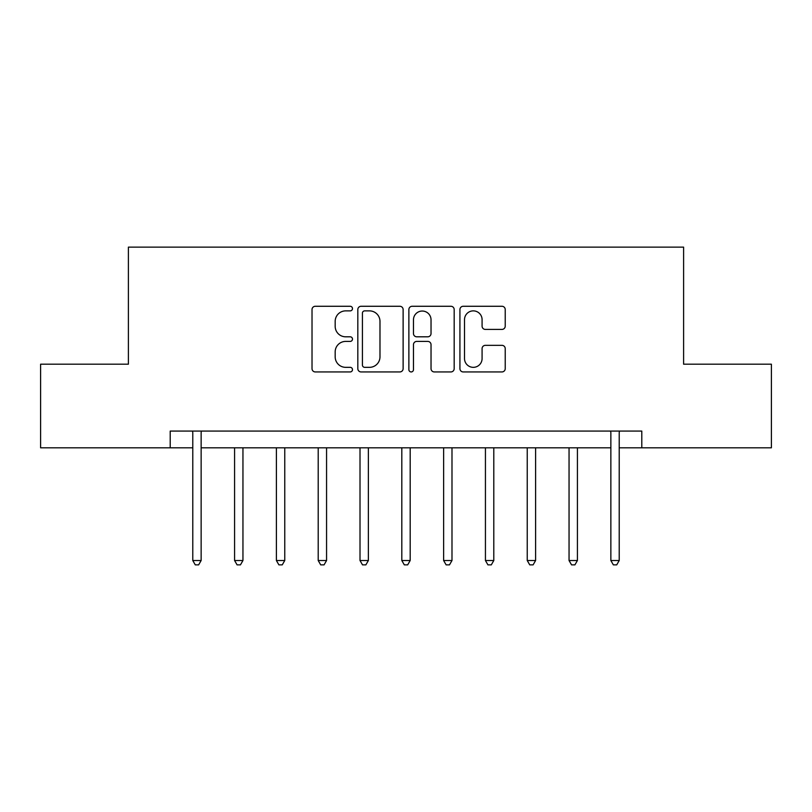 <?xml version="1.0" encoding="UTF-8"?>
<svg xmlns="http://www.w3.org/2000/svg" width="812" height="812" viewBox="0 0 812 812"><rect width="100%" height="100%" fill="white"/><g stroke="black" fill="none" stroke-linecap="round" stroke-linejoin="round"><path stroke-width="1.22" d="M352.489 308.58A2.294 2.294 0 0 0 350.185 306.276L315.31 306.276A3.278 3.278 0 0 0 312.021 309.565L312.021 368.658A3.278 3.278 0 0 0 315.31 371.937L350.185 371.937A2.294 2.294 0 0 0 352.489 369.643A2.294 2.294 0 0 0 350.185 367.339L345.679 367.339A10.505 10.505 0 0 1 335.173 356.833L335.173 351.911A10.505 10.505 0 0 1 345.679 341.405L350.185 341.405A2.294 2.294 0 0 0 352.489 339.111A2.294 2.294 0 0 0 350.185 336.807L345.679 336.807A10.505 10.505 0 0 1 335.173 326.302L335.173 321.379A10.505 10.505 0 0 1 345.679 310.874L350.185 310.874A2.294 2.294 0 0 0 352.489 308.58M501.948 329.418A3.278 3.278 0 0 0 505.226 326.14L505.226 309.565A3.278 3.278 0 0 0 501.948 306.276L463.205 306.276A3.278 3.278 0 0 0 459.927 309.565L459.927 368.658A3.278 3.278 0 0 0 463.205 371.937L501.948 371.937A3.278 3.278 0 0 0 505.226 368.658L505.226 348.632A3.278 3.278 0 0 0 501.948 345.344L485.363 345.344A3.278 3.278 0 0 0 482.084 348.632L482.084 358.559A8.78 8.78 0 0 1 473.305 367.339A8.78 8.78 0 0 1 464.515 358.559L464.515 319.654A8.78 8.78 0 0 1 473.305 310.874A8.78 8.78 0 0 1 482.084 319.654L482.084 326.14A3.278 3.278 0 0 0 485.363 329.418L501.948 329.418M170.205 447.808L40.6 447.808L40.6 364.192L128.397 364.192L128.397 247.132L683.602 247.132L683.602 364.192L771.4 364.192L771.4 447.808L641.795 447.808L641.795 431.081L170.205 431.081L170.205 447.808L192.779 447.808M403.128 309.565A3.278 3.278 0 0 0 399.849 306.276L361.107 306.276A3.278 3.278 0 0 0 357.818 309.565L357.818 368.658A3.278 3.278 0 0 0 361.107 371.937L399.849 371.937A3.278 3.278 0 0 0 403.128 368.658L403.128 309.565M412.151 306.276L450.893 306.276A3.278 3.278 0 0 1 454.182 309.565L454.182 368.658A3.278 3.278 0 0 1 450.893 371.937L434.318 371.937A3.278 3.278 0 0 1 431.03 368.658L431.03 344.684A3.278 3.278 0 0 0 427.751 341.405L416.749 341.405A3.278 3.278 0 0 0 413.47 344.684L413.47 369.643A2.294 2.294 0 0 1 411.166 371.937A2.294 2.294 0 0 1 408.872 369.643L408.872 309.565A3.278 3.278 0 0 1 412.151 306.276M201.143 447.808L610.857 447.808M619.221 447.808L641.795 447.808M364.72 310.874A2.294 2.294 0 0 0 362.416 313.168L362.416 365.045A2.294 2.294 0 0 0 364.72 367.339L369.48 367.339A10.505 10.505 0 0 0 379.986 356.833L379.986 321.379A10.505 10.505 0 0 0 369.48 310.874L364.72 310.874M431.03 319.816A8.78 8.78 0 0 0 422.25 311.037A8.78 8.78 0 0 0 413.47 319.816L413.47 333.529A3.278 3.278 0 0 0 416.749 336.807L427.751 336.807A3.278 3.278 0 0 0 431.03 333.529L431.03 319.816M201.559 431.081L201.386 431.507A3.349 3.349 0 0 0 201.143 432.755L201.143 560.524L192.779 560.524L192.779 432.755A3.349 3.349 0 0 0 192.535 431.507L192.373 431.081M201.143 560.524L198.635 564.868L195.286 564.868L192.779 560.524M234.587 447.808L234.587 560.524L242.95 560.524L242.95 447.808M242.95 560.524L240.443 564.868L237.094 564.868L234.587 560.524M276.395 447.808L276.395 560.524L284.758 560.524L284.758 447.808M284.758 560.524L282.251 564.868L278.902 564.868L276.395 560.524M318.202 447.808L318.202 560.524L326.566 560.524L326.566 447.808M326.566 560.524L324.059 564.868L320.71 564.868L318.202 560.524M360.01 447.808L360.01 560.524L368.374 560.524L368.374 447.808M368.374 560.524L365.867 564.868L362.517 564.868L360.01 560.524M401.818 447.808L401.818 560.524L410.182 560.524L410.182 447.808M410.182 560.524L407.675 564.868L404.325 564.868L401.818 560.524M443.626 447.808L443.626 560.524L451.99 560.524L451.99 447.808M451.99 560.524L449.483 564.868L446.133 564.868L443.626 560.524M485.434 447.808L485.434 560.524L493.797 560.524L493.797 447.808M493.797 560.524L491.29 564.868L487.941 564.868L485.434 560.524M527.242 447.808L527.242 560.524L535.605 560.524L535.605 447.808M535.605 560.524L533.098 564.868L529.749 564.868L527.242 560.524M569.05 447.808L569.05 560.524L577.413 560.524L577.413 447.808M577.413 560.524L574.906 564.868L571.557 564.868L569.05 560.524M619.627 431.081L619.465 431.507A3.349 3.349 0 0 0 619.221 432.755L619.221 560.524L610.857 560.524L610.857 432.755A3.349 3.349 0 0 0 610.614 431.507L610.441 431.081M619.221 560.524L616.714 564.868L613.364 564.868L610.857 560.524"/></g></svg>
